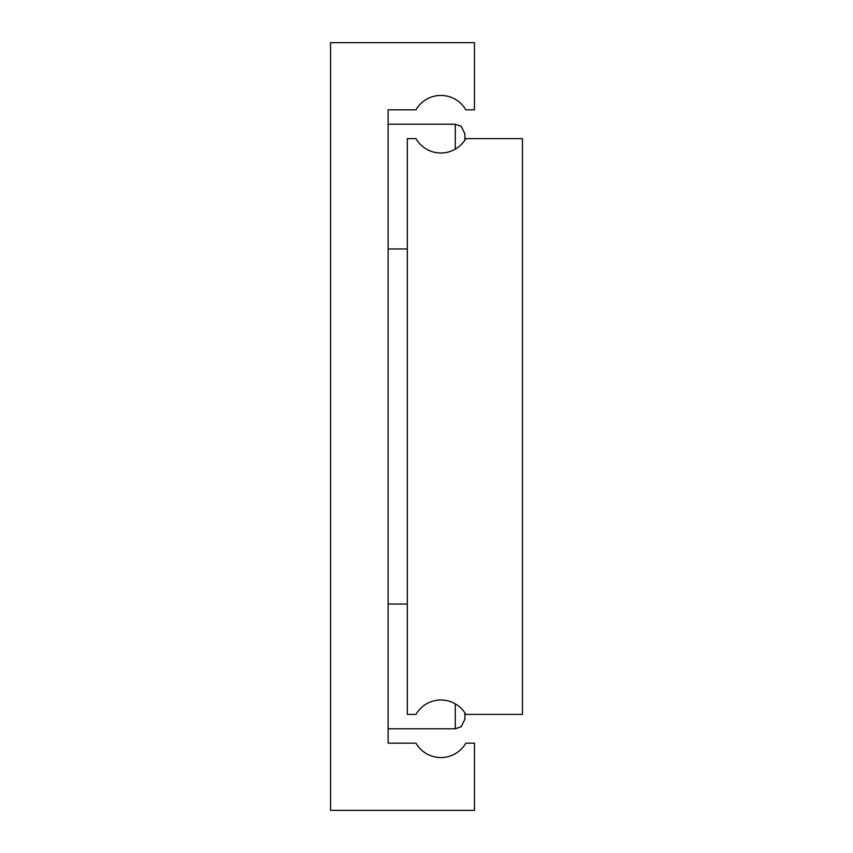 <?xml version="1.0" encoding="UTF-8"?>
<svg xmlns="http://www.w3.org/2000/svg" width="853" height="853" viewBox="0 0 853 853"><rect width="100%" height="100%" fill="white"/><g stroke="black" fill="none" stroke-linecap="round" stroke-linejoin="round"><path stroke-width="1.28" d="M407.307 138.612L407.307 714.387L415.965 714.387A28.789 28.789 0 0 1 465.823 714.387L522.462 714.387L522.462 138.612L465.823 138.612A28.789 28.789 0 0 1 415.965 138.612L407.307 138.612M455.289 149.147L455.289 124.218L461.174 126.233L464.885 133.814L464.885 140.127M464.885 712.873L464.885 719.186L461.228 726.724L455.289 728.782L455.289 703.853M388.115 743.176L388.115 109.824L415.965 109.824A28.789 28.789 0 0 1 465.823 109.824L474.481 109.824L474.481 42.65L330.537 42.65L330.537 810.35L474.481 810.35L474.481 743.176L465.823 743.176A28.789 28.789 0 0 1 415.965 743.176L388.115 743.176M407.307 604.031L388.115 604.031M455.289 124.218L388.115 124.218M407.307 248.969L388.115 248.969M455.289 728.782L388.115 728.782"/></g></svg>
